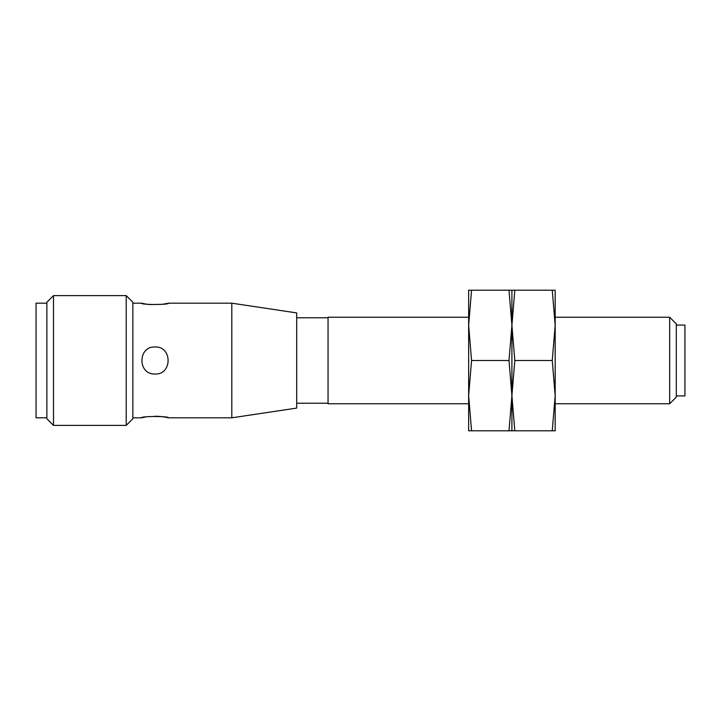 <?xml version="1.0" encoding="UTF-8"?>
<svg xmlns="http://www.w3.org/2000/svg" width="721" height="721" viewBox="0 0 721 721"><rect width="100%" height="100%" fill="white"/><g stroke="black" fill="none" stroke-linecap="round" stroke-linejoin="round"><path stroke-width="1.08" d="M328.055 317.24L328.055 403.76L468.65 403.76L468.65 317.24L328.055 317.24M552.259 430.798L555.17 430.798L555.17 395.649L555.17 403.76L669.665 403.76L669.665 317.24L555.17 317.24L555.17 325.36L552.259 360.5L555.17 395.649L552.259 430.798L514.821 430.798L511.91 395.649L508.999 430.798L471.561 430.798L468.65 395.649L468.65 290.202L471.561 290.202L468.65 325.351L471.561 360.5L508.999 360.5L511.91 395.649L511.91 325.351L508.999 360.5M669.665 403.76L676.298 397.127L676.298 323.873L669.665 317.24M296.691 403.219L328.055 403.219M296.691 317.781L328.055 317.781M676.298 395.919L684.95 395.919L684.95 325.081L676.298 325.081M296.691 312.914L296.691 408.086L231.801 417.82L231.801 303.18L296.691 312.914M155.015 346.981C172.472 346.134 172.436 374.884 155.015 374.019C137.585 374.857 137.567 346.143 155.015 346.981M132.844 417.82L141.496 417.82C140.658 416.071 169.354 416.062 168.534 417.82L231.801 417.82M149.851 304.559L162.549 304.289L168.534 303.18L231.801 303.18M168.534 303.18C169.372 304.929 140.676 304.938 141.496 303.18L145.399 303.974M132.844 303.18L141.496 303.18M168.534 417.82L164.631 417.026M164.523 417.008L160.251 416.45M160.179 416.441L154.988 416.206M145.48 417.008L141.496 417.82M145.507 303.992L149.779 304.55M132.844 302.243L132.844 418.757L126.211 425.39L126.211 295.61L132.844 302.243M53.498 425.39L46.865 418.757L46.865 302.243L53.498 295.61L53.498 425.39L126.211 425.39M53.498 295.61L126.211 295.61M46.865 303.18L36.05 303.18L36.05 417.82L46.865 417.82M471.561 430.798L468.65 430.798L468.65 395.649L471.561 360.5M508.999 430.798L511.91 430.798L511.91 290.202L471.561 290.202M508.999 290.202L511.91 325.351L511.91 290.202L514.821 290.202L511.91 325.351L511.91 317.24M511.91 403.76L511.91 395.64L514.821 360.5L511.91 325.351M514.821 430.798L511.91 430.798L511.91 395.649M514.821 360.5L552.259 360.5M552.259 290.202L555.17 325.351L555.17 290.202L514.821 290.202M555.17 395.649L555.17 325.351"/></g></svg>
